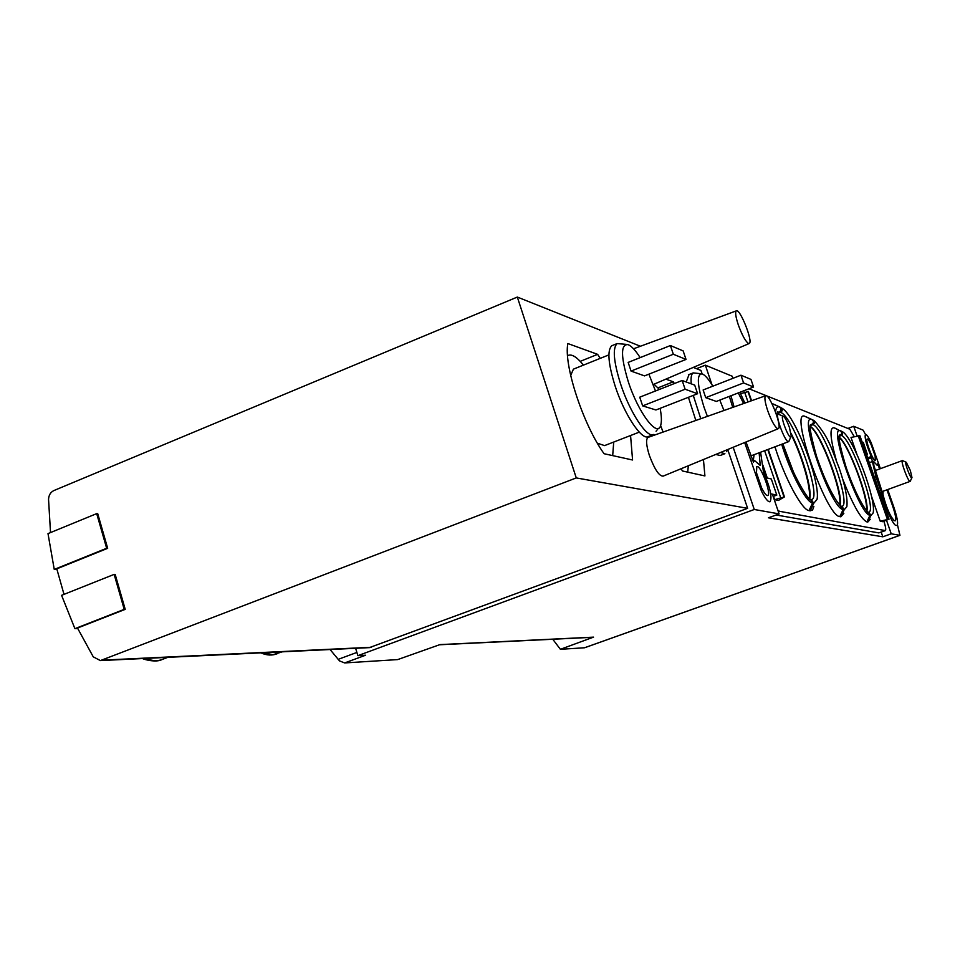 <?xml version="1.0" encoding="UTF-8"?>
<svg xmlns="http://www.w3.org/2000/svg" width="960" height="960" viewBox="0 0 960 960"><rect width="100%" height="100%" fill="white"/><g stroke="black" fill="none" stroke-linecap="round" stroke-linejoin="round"><path stroke-width="1.44" d="M552.756 639.252L560.4 649.308L590.652 638.184L590.4 637.416M330.072 649.524L339.528 660.9L344.64 662.94L365.58 655.224L357.864 655.656L754.272 509.484L733.176 447.264M50.52 532.584L48.552 499.44C48.732 495.192 50.532 492.216 53.94 490.536L517.332 297.06L576.264 477.924L100.392 660.588L93.252 656.832L77.496 628.044L125.22 609.348L115.176 574.404L114.156 574.38L124.212 609.36L74.916 628.668L61.584 595.332L114.156 574.38M64.008 594.372L56.796 568.848L107.676 548.316L97.728 513.708L96.696 513.624L106.656 548.268L54.252 569.424L48 533.616L96.696 513.624M857.088 435.96L853.704 426.276L863.064 430.128L865.44 434.352C866.58 434.172 868.488 436.956 871.164 442.704L880.392 468.672M897.48 524.892L899.94 535.332L891.228 533.808L886.512 520.272M590.652 638.184L593.568 637.14L439.992 644.592L397.692 659.592L344.64 662.94M696.492 368.664L705.348 365.172L732.192 376.224L732.912 378.336M853.704 426.276L847.884 428.46M899.94 535.332L584.604 647.76L560.4 649.308M772.38 494.16L779.112 513.9L768.48 517.8L882.816 536.808L891.228 533.808M779.112 513.9L754.272 509.484M883.044 494.964L883.008 491.256M875.328 470.544L874.608 469.404M752.088 459.852L753.348 460.032L754.104 454.68M762.9 466.32L766.848 477.912M712.08 385.032L705.348 365.172M727.848 449.892L747.624 508.332L369.36 647.64M693.324 367.404L700.956 370.452L702.12 373.872M357.864 655.656L355.62 648.3M642.648 405.888L655.92 409.98L697.596 393.72L694.704 385.128L682.164 380.484L639.744 397.176L642.648 405.888L685.116 389.244L697.596 393.72M640.152 357.624C635.472 350.292 631.44 345.96 628.056 344.628C620.604 344.076 620.688 356.436 628.296 381.72C638.28 412.704 657.6 438.18 660.684 425.34C661.776 421.728 661.596 416.064 660.132 408.336M655.488 390.984L648.9 374.16M631.056 371.088L644.532 375.888L686.028 359.436L683.148 350.892L670.404 345.54L628.164 362.412L631.056 371.088L673.332 354.252L686.028 359.436M712.788 386.196C708.6 379.152 705.096 375.06 702.276 373.92C696.504 373.728 697.104 384.876 704.076 407.352L707.4 416.364M723.984 410.496L719.796 400.092M705.732 397.668L716.328 401.436L753.552 387L750.96 379.404L740.952 375.192L703.128 389.976L705.732 397.668L743.592 382.932L753.552 387M648.264 437.316L647.976 437.424C645.768 439.32 646.224 445.284 649.344 455.34C654.54 469.272 659.136 476.208 663.132 476.136L778.128 428.748M640.416 346.248L517.332 297.06M576.264 477.924L747.624 508.332M703.44 459.516L704.916 475.932L682.512 471L681.048 468.756M660.624 425.556L663.06 432.084M665.892 379.128L673.296 381.816L674.376 383.544M630.564 435.516L632.568 459.996L604.068 453.72C583.152 424.788 563.424 364.464 567.864 343.548L597.624 354.348L600.216 358.368M658.056 387.816L673.296 381.816M580.212 361.368L597.624 354.348M687.684 472.14L688.344 465.744M659.448 389.424L654 384.216M688.428 397.296L695.844 420.468M715.836 454.416L720.12 455.52L724.404 453.888M689.052 374.52L686.232 381.984M693.276 395.4L700.764 418.716M720.528 452.484L724.896 453.708M701.1 373.728L693.18 372.9C691.344 374.052 690.696 377.7 691.248 383.844M612.684 455.616L613.728 442.056M583.428 365.124C576.744 356.772 571.476 353.604 567.636 355.62L567.636 355.62M597.372 443.184L604.56 445.608L639.264 432.144M574.38 368.76L573.408 369.156L570.684 375.492M612.852 345.312L611.772 345.744C607.08 350.316 608.196 363.732 615.12 386.004C624.432 414.828 642.168 441.24 648.528 436.464L653.016 434.724M626.364 344.364L617.088 343.596C612.456 348.144 613.608 361.56 620.556 383.844C629.88 412.692 647.568 439.164 653.856 434.4M767.676 410.604C771.396 420.78 774.72 426.816 777.624 428.7L778.356 428.652C782.436 426.984 769.224 392.94 765.576 395.76C764.22 397.188 764.916 402.132 767.676 410.604M738.3 324.876C741.996 334.956 745.356 341.148 748.38 343.44L749.316 343.452C753.264 341.616 739.776 307.872 736.284 310.872C735.024 312.252 735.696 316.92 738.3 324.876M740.952 375.192L743.592 382.932M682.164 380.484L685.116 389.244M670.404 345.54L673.332 354.252M125.22 609.348L124.212 609.36M77.76 628.608L74.916 628.668M107.676 548.316L106.656 548.268M56.952 569.496L54.252 569.424M882.816 536.808L881.184 532.104M593.568 637.14L592.584 637.308M783.096 416.208L778.248 414.168C774.744 415.212 785.808 444 788.784 441.588L790.836 436.956M789.444 427.524C787.428 421.92 785.52 418.248 783.72 416.496C778.368 412.512 790.26 443.424 791.232 436.056L789.444 427.524M906.024 462.168L902.424 460.572C900.336 460.944 908.496 482.76 910.188 481.356L911.832 477.852M910.344 470.544L906.276 462.276C903.42 460.056 911.388 481.368 911.976 477.528L910.344 470.544M765.972 477.696L771.312 478.992L776.808 495.108L773.508 496.32L774.66 499.68L784.44 496.908L778.404 500.448L774.66 499.68M770.712 493.8L776.808 495.108M762.864 465.096L767.268 478.02M740.556 393.66L748.38 391.536L751.584 400.716M866.436 454.392L867.468 454.764L863.316 442.416L862.092 441.948M868.74 512.064L870.924 515.46L870 515.268L866.856 521.904C860.832 518.952 852.78 504.672 842.664 479.064M836.16 459.744C830.04 437.772 829.368 427.128 834.156 427.8L841.5 431.544L841.572 434.136L839.316 435.516M835.584 428.388L834.156 427.8M870.264 519.288L867.768 522.084L870.924 515.46L873.132 513.012C876.576 499.74 853.584 438.444 842.664 431.808L840.624 430.812C827.496 423.504 859.248 515.028 870 515.268L864.66 507.996C858.732 499.056 852.624 485.736 846.348 468.036C840.972 450.036 838.608 439.536 839.256 436.536L839.16 435.108L842.316 434.82L842.676 432.252L835.14 428.184M866.856 521.904L867.768 522.084M841.812 506.136L844.176 509.76L843.144 509.544L839.796 516.612C825.984 516.396 788.412 407.232 805.212 416.496L812.064 419.688C813.936 421.284 813.852 422.808 811.8 424.272L810.348 424.824M806.868 417.18L805.212 416.496M843.852 513.36L840.84 516.816L844.176 509.76L846.852 506.724C847.812 498.78 845.256 485.904 839.196 468.096C831.624 449.868 830.124 438.9 814.464 420.876L812.064 419.688C797.232 411.54 830.868 509.124 843.144 509.544L836.964 501.396C829.992 490.908 823.152 475.812 816.456 456.096C811.212 436.656 809.172 426.216 810.36 424.788L812.904 424.692C814.956 423.228 815.04 421.704 813.168 420.12L806.328 416.928M839.796 516.612L840.84 516.816M811.14 499.38L813.744 503.28L812.556 503.016L808.992 510.588C801.948 510.12 784.62 477.96 774.948 446.808M771.9 403.5L779.568 407.028C781.56 408.732 781.476 410.364 779.292 411.924L777.336 412.68M774.216 404.436L772.284 403.632M813.876 506.472L812.58 510L810.192 510.816L813.744 503.28L817.02 499.452C820.788 482.58 795.876 417.024 782.448 408.468L779.568 407.028C777.228 406.164 775.896 407.832 775.56 412.032M808.992 510.588L810.192 510.816M778.344 511.668L779.4 511.284L777.804 510.084M779.4 511.284L885.396 530.604C886.14 529.8 885.636 526.68 883.884 521.22M882.564 521.688L880.212 521.208L889.056 519.18L882.564 521.688M859.908 435.756L851.004 437.412L856.908 454.332M871.476 496.164L880.212 521.208M748.992 388.764L849.852 429.24L854.244 436.632M885.396 530.604L878.844 532.896L885.192 530.616M776.148 514.98L878.844 532.896M809.1 498.252C811.62 489.612 802.332 456.876 791.208 434.64M808.908 500.22L809.376 499.38M809.388 499.344C812.952 492.108 802.908 456.288 791.004 433.224M777.876 414.312L777.192 413.94M866.472 510.336C868.452 497.88 848.664 445.032 839.256 437.616M866.676 511.896C870.792 501.9 846.744 438.564 838.128 436.716M839.64 504.708C842.7 491.94 820.608 433.26 810.24 426.564M840.096 505.164C843.636 492.804 820.344 431.364 810.24 426.384M822.84 473.676L818.076 460.968M793.596 472.38L782.844 443.832C790.704 472.62 809.664 502.464 810.396 499.212L812.556 503.016C806.172 502.5 790.26 472.488 781.68 444.276M887.688 489.552L893.52 506.184C897.252 517.332 898.428 523.764 897.024 525.48L895.944 525.372C893.112 525.468 883.896 504.636 881.412 492.492L875.976 476.928L871.224 456.516C866.292 444.66 864.372 437.28 865.452 434.352M879.924 493.032L881.412 492.492M867.648 457.848L871.224 456.516M871.26 444.936L875.124 456.012L875.34 460.56C873.42 462.108 864.888 439.452 867.204 438.972C868.008 438.852 869.352 440.844 871.26 444.936M886.956 489.816L892.608 505.956C895.488 514.536 896.388 519.48 895.308 520.8L894.3 520.668C890.148 516.42 886.344 507.648 882.912 494.34L873.888 465.528L873.516 461.352L877.068 465.192L877.572 463.884L879.66 468.948M744.576 402.3L745.812 402.768M760.584 452.232L763.44 471.84C770.136 487.452 772.356 497.424 770.076 501.732C768.12 502.212 765.228 498.624 761.4 490.98L744.672 442.536M732.732 407.4L729.348 396.384M739.848 392.316L744.9 403.08M759.144 452.772L760.236 465.48L754.416 460.428L753.444 462.12L746.004 441.984M738.264 392.928L743.628 403.536M734.076 406.92L730.944 395.772M756.48 472.776L756.792 466.608C760.344 464.064 771.816 494.34 767.76 495.528C766.356 495.852 764.304 493.284 761.592 487.812L756.48 472.776M584.472 647.784L899.856 535.332M145.716 658.404C152.328 661.116 158.208 661.332 163.344 659.04L167.796 657.348M263.76 652.716L272.904 654.72L282.276 651.828M371.436 647.268L102.204 660.156M338.064 659.4L356.88 652.44M744.612 392.076L747.996 401.988M764.616 450.708L780.588 497.496M842.292 506.22C851.16 503.46 823.608 427.14 812.904 424.692L810.276 425.688M869.04 512.124C876.816 509.508 850.788 437.544 841.356 435.492L839.268 436.272M811.848 499.512C822.072 496.644 792.816 415.356 780.552 412.404C782.724 410.844 782.82 409.212 780.828 407.52L773.568 404.136M777.156 414.588L777.444 411.936L780.552 412.404L777.216 413.688M858.192 435.696L887.376 519.312M859.584 435.54L888.756 519.072M859.872 435.66L889.02 519.132L859.92 435.72M747.936 391.356L751.176 400.86M767.796 449.508L783.912 496.668M748.38 391.536L751.524 400.74M768.144 449.376L784.332 496.752M874.5 477.468L875.976 476.928M869.34 462.696L872.016 461.7M868.056 459.036L871.596 457.728M161.748 659.676C155.844 662.82 143.052 659.232 142.644 658.56M277.32 653.676C272.304 655.728 266.82 655.464 260.868 652.86M369.972 647.604L100.392 660.588M688.404 374.772L693.18 372.9M728.352 449.256L726.432 451.656M573.408 369.156L608.88 354.888M611.772 345.744L617.088 343.596M658.32 428.364L656.052 431.268M765.576 395.76L647.976 437.424M736.284 310.872L633.54 348.792M749.052 343.572L653.196 384.552M592.872 637.296L439.524 644.772M750.756 455.94L788.664 441.636M776.532 414.816L778.248 414.168M881.976 491.64L910.188 481.356M874.92 470.688L902.424 460.572M768.204 449.364L784.404 496.776"/></g></svg>
